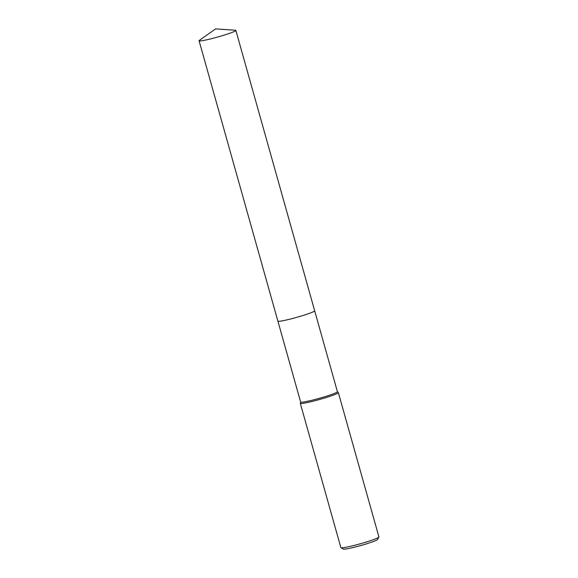 <?xml version="1.0" encoding="UTF-8"?>
<svg xmlns="http://www.w3.org/2000/svg" width="578" height="578" viewBox="0 0 578 578"><rect width="100%" height="100%" fill="white"/><g stroke="black" fill="none" stroke-linecap="round" stroke-linejoin="round"><path stroke-width="0.87" d="M277.989 321.224A19.103 1.467 -15.7 0 0 307.019 314.186A19.103 1.467 -15.7 0 0 314.627 310.928M277.895 321.144L300.632 402.05A19.103 1.467 -15.7 0 0 310.812 400.532A19.103 1.467 -15.7 0 0 329.763 395.114A19.103 1.467 -15.7 0 0 337.415 391.711L314.67 310.805M300.625 402.021L300.307 403.256A19.76 1.517 -15.7 0 0 300.307 403.321A19.76 1.517 -15.7 0 0 310.834 401.753A19.76 1.517 -15.7 0 0 330.443 396.147A19.76 1.517 -15.7 0 0 338.354 392.628A19.76 1.517 -15.7 0 0 338.318 392.57L337.408 391.682M300.307 403.321L340.876 547.648A19.76 1.517 -15.7 0 0 340.962 547.749A19.76 1.517 -15.7 0 0 352.067 545.928A19.76 1.517 -15.7 0 0 371.011 540.481A19.76 1.517 -15.7 0 0 378.901 537.085A19.76 1.517 -15.7 0 0 378.922 536.955L338.354 392.628M340.962 547.749L343.39 549.1A17.788 1.366 -15.7 0 0 353.382 547.46A17.788 1.366 -15.7 0 0 370.433 542.554A17.788 1.366 -15.7 0 0 377.535 539.505L378.901 537.085M199.078 40.742A19.103 1.467 -15.7 0 0 202.531 40.633A19.103 1.467 -15.7 0 0 223.296 35.388A19.103 1.467 -15.7 0 0 235.853 30.403A19.103 1.467 -15.7 0 0 235.354 30.222L215.587 28.9L199.41 40.33A19.103 1.467 -15.7 0 0 199.078 40.742L277.881 321.122A19.103 1.467 -15.7 0 0 281.341 321.014A19.103 1.467 -15.7 0 0 307.019 314.186M281.341 321.014A19.103 1.467 -15.7 0 0 302.106 315.769A19.103 1.467 -15.7 0 0 314.67 310.783L235.853 30.403"/></g></svg>
